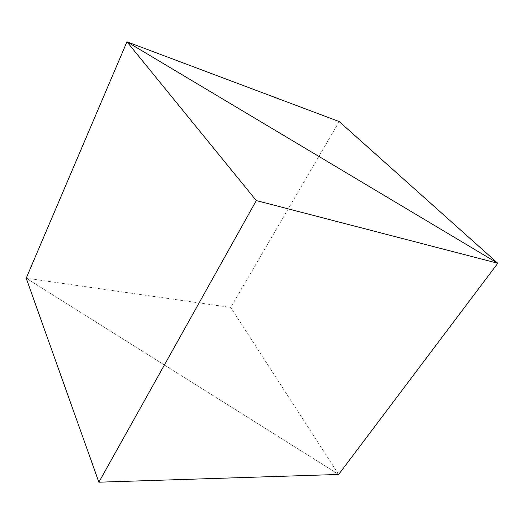 <?xml version="1.0" encoding="UTF-8"?>
<svg xmlns="http://www.w3.org/2000/svg" width="524" height="524" viewBox="0 0 524 524"><rect width="100%" height="100%" fill="white"/><g stroke="black" fill="none" stroke-linecap="round" stroke-linejoin="round"><path stroke-width="0.39" stroke-dasharray="2.62 1.97" d="M338.655 474.449L230.704 307.431L26.2 278.198L338.655 474.449L26.2 278.198M339.205 121.575L230.704 307.431"/><path stroke-width="0.79" d="M26.2 278.198L126.959 41.809L256.302 200.581L497.8 263.264L126.959 41.809L497.8 263.264L339.205 121.575L126.959 41.809L26.2 278.198L98.879 482.191L338.655 474.449L497.8 263.264L338.655 474.449M256.302 200.581L98.879 482.191"/></g></svg>
